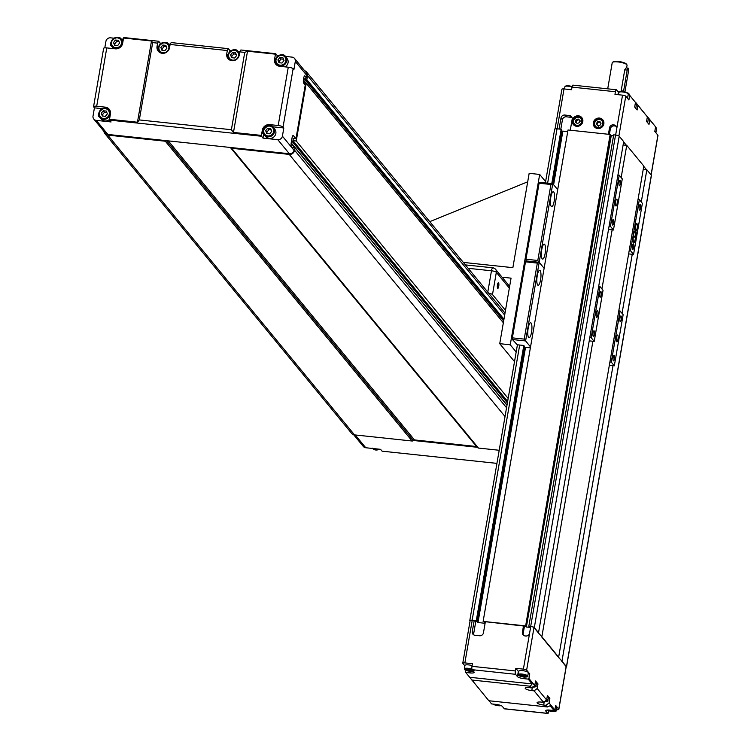 <?xml version="1.0" encoding="UTF-8"?>
<svg xmlns="http://www.w3.org/2000/svg" width="751" height="751" viewBox="0 0 751 751"><rect width="100%" height="100%" fill="white"/><g stroke="black" fill="none" stroke-linecap="round" stroke-linejoin="round"><path stroke-width="1.13" d="M506.981 405.24L295.068 147.806L294.636 150.303A4.788 4.487 140.5 0 1 289.238 154.396L231.655 148.276A1.249 1.173 140.5 0 1 230.698 147.506L166.515 140.681A1.249 1.173 140.5 0 1 165.333 141.226L107.75 135.105A4.788 4.487 140.5 0 1 103.901 131.341M477.486 447.296A1.249 1.173 -39.5 0 0 478.443 448.065L231.655 148.276M499.208 450.271L478.443 448.065M476.801 446.592A1.249 1.173 -39.5 0 0 476.528 446.526L414.486 439.926A1.249 1.173 -39.5 0 0 413.303 440.471L477.373 447.286M165.333 141.226L412.121 441.015A1.249 1.173 -39.5 0 0 413.303 440.471L166.515 140.681L107.862 134.448A4.102 3.849 140.5 0 1 105.375 133.124L93.791 119.062A4.102 3.849 140.5 0 1 93.021 116.039L94.429 107.844L93.668 106.914A4.102 0.976 9.8 0 1 93.565 106.642A4.102 0.976 9.8 0 1 96.701 106.229L106.773 47.914A4.102 0.976 -170.2 0 0 103.638 48.327L93.565 106.642M412.121 441.015L354.538 434.895A4.788 4.487 140.5 0 1 351.628 433.355L104.84 133.565M295.068 147.806L292.055 147.487M292.937 135.574L293.369 135.621A3.426 0.882 96.1 0 0 293.172 135.49A3.426 0.882 96.1 0 0 292.045 137.968L291.247 142.559A3.426 0.882 96.1 0 0 291.444 146.755L293.979 150.228A4.102 3.849 140.5 0 1 289.36 153.739L230.698 147.506M497.472 284.798A2.826 0.732 -83.9 0 1 498.401 282.751A2.826 0.732 -83.9 0 1 498.824 285.633A2.826 0.732 -83.9 0 1 497.8 288.375A2.826 0.732 -83.9 0 1 497.472 284.798M304.53 75.935L304.962 75.973A3.426 0.882 96.1 0 0 304.756 75.851A3.426 0.882 96.1 0 0 303.639 78.329L303.526 78.986A3.426 0.882 96.1 0 0 303.714 83.183L305.244 85.032L295.96 138.766L293.331 138.484L292.956 140.644L296.241 140.991L508.164 398.424M303.686 78.066L503.658 320.987M303.395 79.935L306.136 83.258M291.566 140.719L507.385 402.893M291.2 142.887L507.019 405.052M293.369 135.621L295.96 138.766M304.962 75.973L306.483 77.832L305.826 77.757L305.516 79.597L306.83 79.728L503.959 319.203M285.286 56.4L292.036 57.123A4.102 3.849 140.5 0 1 294.533 58.437L306.108 72.509A4.102 3.849 140.5 0 1 306.887 75.532L306.483 77.832M294.533 58.437A4.102 3.849 140.5 0 1 295.303 61.469L293.894 69.665L293.125 68.735A4.102 0.976 -170.2 0 0 288.271 67.205L278.199 125.52L269.647 124.61A6.506 6.092 -39.5 0 0 262.324 130.167L261.423 135.415L233.477 132.439L231.383 129.716L139.32 119.925L137.461 122.235L109.515 119.268L109.552 120.104L261.461 136.25L261.423 135.415M278.199 125.52A4.102 0.976 9.8 0 1 283.052 127.05L283.822 127.97L282.404 136.166A4.102 3.849 140.5 0 1 277.776 139.677L262.981 138.1L261.461 136.25M104.793 47.867L105.919 41.343A4.102 3.849 140.5 0 1 110.547 37.832L113.974 38.188M493.069 267.966A4.102 1.061 96.1 0 0 492.825 267.816A4.102 1.061 96.1 0 0 491.473 270.782A4.102 0.976 9.8 0 1 496.336 272.313A4.102 3.849 -39.5 0 0 493.069 267.966M488.676 293.209A4.102 0.976 9.8 0 1 492.487 294.589L505.489 310.388M151.495 40.995L152.678 42.61L157.607 43.136L158.668 41.258L123.812 37.55L123.549 38.019L151.495 40.995L137.461 122.235M158.668 41.258L160.188 43.107L161.315 43.229M168.233 43.962L170.261 44.178M228.37 48.665L171.162 42.582L170.101 44.459L227.309 50.542L228.37 48.665L229.9 50.514L231.026 50.636M237.936 51.368L239.963 51.584M275.72 53.697L240.864 49.988L239.804 51.875L244.742 52.401L247.511 51.199L275.457 54.166L275.72 53.697L277.241 55.546L278.368 55.668M120.883 38.93L123.352 39.193M170.101 44.459L169.538 47.735A6.506 6.092 140.5 0 1 158.264 51.209A6.506 6.092 140.5 0 1 157.043 46.412L157.607 43.136M160.188 43.107L159.982 44.3M152.678 42.61L139.32 119.925M231.383 129.716L244.742 52.401M239.804 51.875L239.24 55.152A6.506 6.092 140.5 0 1 227.975 58.616A6.506 6.092 140.5 0 1 226.746 53.819L227.309 50.542M247.511 51.199L233.477 132.439M275.457 54.166L274.547 59.404A6.506 6.092 -39.5 0 0 279.719 66.295L288.271 67.205M106.773 47.914L115.325 48.824A6.506 6.092 -39.5 0 0 122.648 43.258L123.549 38.019M109.515 119.268L110.425 114.021A6.506 6.092 -39.5 0 0 105.253 107.14L96.701 106.229M283.822 127.97L272.641 126.788M263.714 133.856L262.981 138.1M109.552 120.104L111.082 121.953L96.288 120.385A4.102 3.849 140.5 0 1 93.791 119.062M109.918 110.341A6.506 6.092 -39.5 0 0 108.538 109.571M102.277 108.679L94.429 107.844M113.495 42.61L115.344 40.066L118.405 40.235L119.606 42.957L117.757 45.501L114.696 45.323L113.495 42.61L115.278 45.36M119.043 41.69L116.565 41.549L114.706 44.093M115.344 40.066L116.565 41.549M282.92 57.799L283.981 60.578L282.01 63.037L278.978 62.718L277.908 59.93L279.879 57.47L282.92 57.799M283.456 59.207L281.099 58.953L279.128 61.413L279.654 62.793M279.879 57.47L281.099 58.953M277.908 59.93L279.128 61.413M265.685 130.702L267.656 128.243L270.698 128.562L271.759 131.341L269.787 133.8L266.755 133.481L265.685 130.702L267.431 133.556M271.233 129.97L268.877 129.716L266.905 132.176M267.656 128.243L268.877 129.716M160.864 47.491L162.836 45.032L165.868 45.36L166.938 48.139L164.967 50.599L161.925 50.279L160.864 47.491L162.601 50.345M166.412 46.769L164.047 46.515L162.075 48.975M162.836 45.032L164.047 46.515M230.566 54.898L232.538 52.439L235.57 52.767L236.64 55.546L234.669 58.005L231.627 57.686L230.566 54.898L232.312 57.752M236.114 54.175L233.758 53.922L231.787 56.381M232.538 52.439L233.758 53.922M106.295 111.082L107.365 113.87L105.393 116.33L102.352 116.001L101.291 113.223L103.263 110.763L106.295 111.082M106.839 112.49L104.483 112.246L102.511 114.706L103.037 116.076M103.263 110.763L104.483 112.246M101.291 113.223L102.511 114.706M110.397 111.768A5.82 5.445 -39.5 0 0 110.341 111.702L108.97 110.031A5.82 5.445 -39.5 0 0 101.019 109.524A5.82 5.445 -39.5 0 0 105.844 119.071A5.82 5.445 -39.5 0 0 108.97 110.031C106.313 103.863 93.8 114.265 99.986 117.428L101.357 119.09A5.82 5.445 -39.5 0 0 109.524 119.418M275.842 133.462A5.82 5.445 -39.5 0 0 274.744 129.172L273.373 127.51A5.82 5.445 -39.5 0 0 265.413 126.994A5.82 5.445 -39.5 0 0 270.247 136.541A5.82 5.445 -39.5 0 0 273.373 127.51C270.707 121.343 258.194 131.735 264.39 134.898L265.76 136.569A5.82 5.445 -39.5 0 0 275.842 133.462M285.136 66.877A5.82 5.445 -39.5 0 0 286.966 58.409L285.596 56.747A5.82 5.445 -39.5 0 0 277.635 56.231A5.82 5.445 -39.5 0 0 282.47 65.778A5.82 5.445 -39.5 0 0 285.596 56.747C282.93 50.57 270.416 60.972 276.612 64.135L277.983 65.806A5.82 5.445 -39.5 0 0 278.03 65.872M122.957 41.474A5.82 5.445 -39.5 0 0 122.563 40.939L121.193 39.268A5.82 5.445 -39.5 0 0 113.241 38.761A5.82 5.445 -39.5 0 0 118.067 48.308A5.82 5.445 -39.5 0 0 121.193 39.268C118.536 33.1 106.022 43.502 112.209 46.665L113.579 48.327A5.82 5.445 -39.5 0 0 113.889 48.674M277.241 55.546L277.035 56.738M276.237 63.628A6.506 6.092 -39.5 0 0 276.734 65.121M229.9 50.514L229.693 51.706M228.886 58.597A6.506 6.092 -39.5 0 0 229.233 59.751M159.184 51.181A6.506 6.092 -39.5 0 0 159.531 52.345M304.643 70.716A4.788 4.487 140.5 0 1 307.544 75.607L306.83 79.728M503.348 322.742L306.22 83.267L296.241 140.991M306.22 83.267L304.897 83.126L304.69 84.365M291.125 143.516L294.617 147.759M292.956 140.644L507.638 401.438M303.348 80.61L305.479 83.192M305.516 79.597L503.752 320.414M496.937 463.376L382.09 451.173L380.56 449.323L365.765 447.746L355.251 434.97M353.627 434.698L363.277 446.423A4.102 3.849 -39.5 0 0 365.765 447.746M554.754 129.332A3.079 0.732 9.8 0 1 554.679 129.116A3.079 0.732 9.8 0 1 557.026 128.806L561.166 129.247L561.776 129.989L552.511 183.657M470.07 620.974L469.873 620.739A3.079 0.732 9.8 0 1 469.797 620.533A3.079 0.732 9.8 0 1 472.144 620.223L476.284 620.664L523.822 345.469L517.242 344.775L512.454 339.536L525.606 340.935L524.217 339.114L512.379 337.856L512.454 339.536M470.201 620.777A2.741 0.648 9.8 0 1 470.135 620.589A2.741 0.648 9.8 0 1 472.219 620.317L476.894 621.406L476.284 620.664M634.511 236.997L634.435 236.133L634.511 236.997M634.182 237.25L634.276 236.349M633.825 242.46A5.82 1.502 96.1 0 0 635.393 238.358A5.82 1.502 96.1 0 0 635.027 231.177M636.05 238.424A5.82 1.502 -83.9 0 1 634.144 242.639A5.82 1.502 -83.9 0 1 633.262 236.696A5.82 1.502 -83.9 0 1 635.374 231.064A5.82 1.502 -83.9 0 1 636.05 238.424M464.878 665.837L462.841 663.368A2.741 0.648 9.8 0 1 462.776 663.18A2.741 0.648 9.8 0 1 464.869 662.908L472.426 663.706L471.975 666.325A2.741 0.704 96.1 0 0 472.135 669.685L515.533 674.304L517.439 676.613A5.473 1.295 -170.2 0 0 523.916 678.651L528.188 679.111L532.149 683.917L530.3 686.236L531.67 687.897L534.75 685.56L535.538 680.969L537.979 683.926L537.19 688.517L534.102 690.854L543.546 702.335L546.634 699.988L547.423 695.407L549.863 698.364L549.065 702.955L545.986 705.292L547.357 706.954L550.126 705.762L554.088 710.568L554.858 709.986L555.646 705.396L558.772 709.188A2.741 0.648 9.8 0 1 558.838 709.376A2.741 0.648 9.8 0 1 556.754 709.648L556.238 709.592M548.859 710.756L548.737 711.469A2.741 0.704 -83.9 0 1 547.836 713.45A2.741 0.704 -83.9 0 1 547.676 713.347L504.278 708.737A2.741 0.704 96.1 0 0 504.437 708.841A2.741 0.704 96.1 0 0 504.616 708.775M475.815 621.284L473.721 633.422L472.266 631.666A3.426 3.201 -39.5 0 0 474.989 635.29L479.598 635.778A3.426 3.201 -39.5 0 0 483.447 632.849L485.371 621.715L525.587 626.24L610.159 134.457L525.587 626.24M473.721 633.422A3.426 3.201 -39.5 0 0 473.815 634.924M572.084 117.654A3.426 3.201 -39.5 0 0 570.901 117.297L566.301 116.809A3.426 3.201 -39.5 0 0 562.443 119.728L560.809 129.21M559.091 129.031L560.997 117.973L562.443 119.728M472.266 631.666L474.191 620.523M524.47 626.118L523.222 633.337L522.386 632.314A3.426 3.201 -39.5 0 0 525.109 635.947L525.766 636.013A3.426 3.201 -39.5 0 0 529.615 633.084L523.391 669.122A2.741 0.648 9.8 0 1 526.629 670.145L529.755 673.938L528.957 678.519L528.188 679.111M523.222 633.337A3.426 3.201 -39.5 0 0 523.503 635.308M616.477 126.6A3.426 3.201 -39.5 0 0 614.872 125.961L614.215 125.896A3.426 3.201 -39.5 0 0 610.366 128.825L609.408 134.373M613.539 135.828L611.07 135.565L526.188 626.982L529.746 627.357L529.859 626.691M570.272 130.214L572.178 119.165A3.426 3.201 -39.5 0 0 569.455 115.532L570.901 117.297M484.827 622.241L484.648 623.236L477.814 622.513L525.343 347.319M553.468 184.53L562.696 131.096L567.718 131.632M566.301 116.809L564.855 115.044L569.455 115.532M564.855 115.044A3.426 3.201 -39.5 0 0 560.997 117.973M614.215 125.896L613.379 124.873A3.426 3.201 -39.5 0 0 609.53 127.801L610.366 128.825M613.379 124.873L614.872 125.961M628.193 94.56L629.685 95.386L628.897 99.967L625.771 96.175A2.741 0.648 -170.2 0 0 622.532 95.152L616.759 128.571A3.426 3.201 -39.5 0 0 614.036 124.948M567.69 131.8L562.696 131.096M515.533 674.304A2.741 0.704 -83.9 0 1 515.374 670.943L515.824 668.324L523.391 669.122M522.386 632.314L523.513 625.761M601.129 295.096A2.826 0.732 -83.9 0 1 600.199 297.143A2.826 0.732 -83.9 0 1 599.777 294.251A2.826 0.732 -83.9 0 1 600.8 291.51A2.826 0.732 -83.9 0 1 601.129 295.096M594.341 334.402A2.826 0.732 -83.9 0 1 593.412 336.457A2.826 0.732 -83.9 0 1 592.98 333.566A2.826 0.732 -83.9 0 1 594.003 330.825A2.826 0.732 -83.9 0 1 594.341 334.402M614.449 358.828A2.826 0.732 -83.9 0 1 613.52 360.884A2.826 0.732 -83.9 0 1 613.088 357.992A2.826 0.732 -83.9 0 1 614.121 355.251A2.826 0.732 -83.9 0 1 614.449 358.828M621.237 319.522A2.826 0.732 -83.9 0 1 620.307 321.569A2.826 0.732 -83.9 0 1 619.885 318.677A2.826 0.732 -83.9 0 1 620.908 315.936A2.826 0.732 -83.9 0 1 621.237 319.522M597.862 314.913A3.426 0.882 -83.9 0 1 596.745 317.382A3.426 0.882 -83.9 0 1 596.228 313.89A3.426 0.882 -83.9 0 1 597.467 310.576A3.426 0.882 -83.9 0 1 597.862 314.913M617.97 339.339A3.426 0.882 -83.9 0 1 616.853 341.818A3.426 0.882 -83.9 0 1 616.336 338.316A3.426 0.882 -83.9 0 1 617.575 335.012A3.426 0.882 -83.9 0 1 617.97 339.339M603.044 290.28L594.21 341.386L591.168 337.687L599.993 286.582L603.044 290.28M589.282 340.86L594.21 341.386M592.896 341.245L541.856 636.754L538.476 633.018L598.678 286.441L599.993 286.582M589.854 337.546L591.168 337.687M623.152 314.707L614.318 365.812L611.276 362.113L620.101 311.008L623.152 314.707M609.39 365.286L614.318 365.812M613.004 365.671L561.964 661.18L558.594 657.444L618.786 310.867L620.101 311.008M609.962 361.973L611.276 362.113M598.678 286.441L617.923 175.049L619.237 175.19L622.279 178.898L613.454 230.003L610.403 226.295L619.237 175.19M608.517 229.477L612.14 229.862L601.936 288.938M618.786 310.867L638.031 199.484L639.345 199.616L642.387 203.324L633.562 254.429L630.511 250.731L639.345 199.616M628.625 253.904L632.248 254.289L622.044 313.364M621.068 91.472L624.748 69.834L626.118 67.9L628.118 68.116A2.741 0.704 -83.9 0 1 628.437 71.58L624.916 91.941M623.508 91.669A2.741 0.704 -83.9 0 1 623.593 91.068L627.216 70.096A2.741 0.704 -83.9 0 1 628.118 68.116M620.373 183.704A2.826 0.732 -83.9 0 1 619.444 185.75A2.826 0.732 -83.9 0 1 619.012 182.859A2.826 0.732 -83.9 0 1 620.035 180.127A2.826 0.732 -83.9 0 1 620.373 183.704M613.576 223.019A2.826 0.732 -83.9 0 1 612.647 225.065A2.826 0.732 -83.9 0 1 612.225 222.174A2.826 0.732 -83.9 0 1 613.248 219.442A2.826 0.732 -83.9 0 1 613.576 223.019M633.684 247.445A2.826 0.732 -83.9 0 1 632.755 249.492A2.826 0.732 -83.9 0 1 632.333 246.6A2.826 0.732 -83.9 0 1 633.356 243.868A2.826 0.732 -83.9 0 1 633.684 247.445M640.481 208.13A2.826 0.732 -83.9 0 1 639.552 210.177A2.826 0.732 -83.9 0 1 639.12 207.295A2.826 0.732 -83.9 0 1 640.143 204.554A2.826 0.732 -83.9 0 1 640.481 208.13M617.106 203.521A3.426 0.882 -83.9 0 1 615.98 205.999A3.426 0.882 -83.9 0 1 615.463 202.507A3.426 0.882 -83.9 0 1 616.702 199.193A3.426 0.882 -83.9 0 1 617.106 203.521M637.214 227.947A3.426 0.882 -83.9 0 1 636.088 230.426A3.426 0.882 -83.9 0 1 635.571 226.933A3.426 0.882 -83.9 0 1 636.81 223.62A3.426 0.882 -83.9 0 1 637.214 227.947M609.089 226.164L610.403 226.295M612.14 229.862L613.454 230.003M632.248 254.289L633.562 254.429M629.197 250.59L630.511 250.731M638.031 199.484L643.804 166.065L626.738 145.337L621.171 177.546M643.222 169.379L646.846 169.764L641.279 201.972M523.447 676.501L520.687 675.337L524.63 675.75L525.165 676.398L523.447 676.501L523.625 675.515M521.213 675.975L521.335 675.29M499.546 705.086L495.35 704.325M497.866 705.189L497.951 704.701M553.215 710.474L551.788 710.925L549.281 710.061M551.788 710.925L551.891 710.333M466.765 669.601L468.474 669.488L471.234 670.662L469.525 670.774L466.765 669.601M467.291 670.239L467.413 669.563M469.525 670.774L469.704 669.779M554.088 710.568L549.816 710.117A5.473 1.295 -170.2 0 0 545.639 710.662A5.473 1.295 -170.2 0 0 545.77 711.037L547.676 713.347M515.824 668.324L518.34 671.375A5.473 1.295 -170.2 0 0 518.772 671.732M532.149 683.917L469.685 677.28L465.723 672.474L469.995 672.924A5.473 1.295 -170.2 0 0 474.172 672.37A5.473 1.295 -170.2 0 0 474.031 672.004L472.135 669.685M534.75 685.56L528.957 678.519M528.15 673.769L529.755 673.938M546.634 699.988L537.19 688.517M554.858 709.986L549.065 702.955M561.635 661.143L566.132 666.597A2.741 0.648 9.8 0 1 566.198 666.785A2.741 0.648 9.8 0 1 566.076 666.944M541.527 636.717L558.594 657.444M529.615 633.084L530.75 626.531A2.741 0.648 9.8 0 1 533.989 627.554L538.476 633.018M465.723 672.474L465.451 670.145M504.278 708.737L502.372 706.419A5.473 1.295 -170.2 0 0 495.895 704.382L491.614 703.931L489.004 700.758M547.357 706.954L488.835 700.739L469.685 677.28M530.3 686.236L471.769 680.012M545.986 705.292L543.686 705.048A5.473 1.295 9.8 0 1 537.068 702.636A5.473 1.295 9.8 0 1 541.246 702.091L543.546 702.335M472.097 665.602A4.788 1.136 -170.2 0 0 464.963 665.386L464.371 668.794C463.865 669.676 465.733 670.512 469.976 671.3C473.308 671.291 474.585 671 473.815 670.427M554.576 710.202A4.243 1.004 9.8 0 1 552.201 711.432C555.562 711.441 556.838 711.15 556.069 710.577L556.66 707.17A4.788 1.136 -170.2 0 0 555.515 706.184M544.006 701.462C547.338 701.453 548.615 701.162 547.845 700.58L548.437 697.172A4.788 1.136 -170.2 0 0 547.291 696.186M532.13 687.024C535.454 687.015 536.73 686.724 535.961 686.151L536.552 682.743A4.788 1.136 -170.2 0 0 535.407 681.758M527.737 676.153L528.319 672.746A4.788 1.136 -170.2 0 0 523.794 670.812A4.788 1.136 -170.2 0 0 518.885 671.122L518.293 674.52C517.786 675.402 519.654 676.238 523.898 677.036C527.23 677.027 528.507 676.735 527.737 676.153A4.788 1.136 -170.2 0 0 523.203 674.22A4.788 1.136 -170.2 0 0 518.293 674.52M534.102 690.854L531.802 690.61A5.473 1.295 9.8 0 1 525.193 688.198A5.473 1.295 9.8 0 1 529.361 687.653L531.67 687.897M536.374 683.757L537.979 683.926M548.258 698.195L549.863 698.364M561.964 661.18L566.461 666.635A3.079 0.732 9.8 0 1 566.536 666.85A3.079 0.732 9.8 0 1 566.141 667.113M541.856 636.754L558.922 657.472M617.923 175.049L623.687 141.639L619.2 136.175A3.079 0.732 9.8 0 0 615.557 135.03L613.708 134.833L528.826 626.25L530.675 626.447A3.079 0.732 9.8 0 1 534.318 627.592L538.805 633.046M528.826 626.25L530.704 626.785M610.159 134.457L568.009 129.979L483.128 621.387L525.278 625.865M483.128 621.387L485.277 622.288M646.846 169.764L651.342 175.227A3.079 0.732 9.8 0 1 651.417 175.434A3.079 0.732 9.8 0 1 651.277 175.603M623.114 144.952L626.409 145.3L623.64 141.939M646.517 169.726L643.748 166.365M551.788 183.573L561.166 129.247M476.894 621.406L524.433 346.211M477.993 622.532L525.531 347.337M553.618 184.708L562.846 131.284M613.511 135.997L611.07 135.565M526.376 627.001L611.23 135.753M608.413 134.269L609.53 127.801M616.759 128.571L615.642 135.039M635.468 102.446L637.909 105.375L637.12 109.965L634.679 106.999L635.477 102.418L629.141 94.654M579.866 120.329L579.472 122.591L577.303 123.521L575.529 122.178L575.914 119.907L578.082 118.977L579.866 120.329M575.444 126.037A4.788 4.487 140.5 0 1 575.21 125.774L574.121 124.441A4.788 4.487 -39.5 0 0 582.419 121.887A4.788 4.487 -39.5 0 0 574.966 117.935A4.788 4.487 -39.5 0 0 574.121 124.441C569.023 121.84 579.321 113.27 581.518 118.358L582.616 119.691A4.788 4.487 140.5 0 1 582.823 119.963M580.476 121.071L578.692 119.719L576.524 120.648L575.914 119.907M578.692 119.719L578.082 118.977M576.524 120.648L576.139 122.92M599.965 125.342L597.655 125.567L596.425 123.718L597.505 121.634L599.814 121.409L601.044 123.258L599.965 125.342M596.491 128.271A4.788 4.487 140.5 0 1 596.256 128.017L595.158 126.684A4.788 4.487 -39.5 0 0 603.091 125.323A4.788 4.487 -39.5 0 0 596.003 120.169A4.788 4.487 -39.5 0 0 595.158 126.684C590.061 124.075 600.368 115.513 602.555 120.592L603.654 121.925A4.788 4.487 140.5 0 1 603.87 122.206M596.425 123.718L598.265 126.309M600.424 122.141L598.115 122.375L597.505 121.634M598.115 122.375L597.036 124.459M637.909 105.375L647.362 116.846L635.74 102.474M647.353 116.884L655.585 126.844L647.615 116.912M622.532 95.152L614.966 94.354L615.426 91.735A2.741 0.704 -83.9 0 1 616.318 89.744A2.741 0.704 -83.9 0 1 616.487 89.848L618.392 92.166A5.473 1.295 -170.2 0 0 618.824 92.523M629.685 95.386L635.477 102.418M649.793 119.813L649.005 124.394L646.564 121.437L647.362 116.846M657.857 135.565A2.741 0.648 -170.2 0 0 657.979 135.405A2.741 0.648 -170.2 0 0 657.914 135.218L654.797 131.425L655.585 126.844M573.088 85.239A2.741 0.704 96.1 0 0 572.919 85.135A2.741 0.704 96.1 0 0 572.018 87.116L571.567 89.735L564.01 88.937A2.741 0.648 -170.2 0 0 561.917 89.209A2.741 0.648 -170.2 0 0 561.983 89.397M582.804 121.624A5.473 5.126 140.5 0 1 573.313 124.544A5.473 5.126 140.5 0 1 574.28 117.109A5.473 5.126 140.5 0 1 582.804 121.624M603.842 123.859A5.473 5.126 140.5 0 1 594.36 126.778A5.473 5.126 140.5 0 1 595.327 119.343A5.473 5.126 140.5 0 1 603.842 123.859M595.139 127.539A5.473 5.126 140.5 0 1 594.651 125.905M601.898 119.944A5.473 5.126 140.5 0 1 603.4 120.733M574.093 125.304A5.473 5.126 140.5 0 1 573.614 123.671M580.852 117.71A5.473 5.126 140.5 0 1 582.363 118.498M626.907 64.774L626.362 64.051A6.843 1.624 -170.2 0 0 620.026 61.704A6.843 1.624 -170.2 0 0 613.285 61.789L612.516 62.286A7.529 1.784 9.8 0 1 619.941 62.202A7.529 1.784 9.8 0 1 626.907 64.774A7.529 1.784 9.8 0 1 627.057 65.243L626.587 67.956M607.709 88.834L612.225 62.68A7.529 1.784 9.8 0 1 612.516 62.286M429.769 221.648L527.69 181.817M516.181 351.984L510.258 344.793L539.678 174.439L529.164 173.321L512.867 267.666L463.32 262.399M510.258 344.793L499.734 343.676L511.055 278.152L502.072 277.194M499.734 343.676L514.519 361.625M539.678 174.439L545.611 181.629M539.612 182.286L539.087 183.225L550.924 184.483L552.764 183.685L539.612 182.286M557.702 189.665L552.764 183.685L539.19 262.306L537.791 260.484L525.953 259.226L526.038 260.907L539.19 262.306L544.118 268.295L539.19 262.306L526.038 260.907L525.503 261.846L537.341 263.103L539.19 262.306L525.606 340.935L530.535 346.924M550.924 184.483L537.791 260.484M539.087 183.225L525.953 259.226M545.104 253.641A7.529 1.943 -83.9 0 1 542.635 259.095A7.529 1.943 -83.9 0 1 541.499 251.407A7.529 1.943 -83.9 0 1 544.231 244.122A7.529 1.943 -83.9 0 1 545.104 253.641M554.163 201.23A7.529 1.943 -83.9 0 1 551.694 206.675A7.529 1.943 -83.9 0 1 550.558 198.987A7.529 1.943 -83.9 0 1 553.28 191.702A7.529 1.943 -83.9 0 1 554.163 201.23M537.341 263.103L524.217 339.114M524.405 346.38L523.822 345.469M530.375 347.854L524.818 347.262L524.348 346.69M525.503 261.846L512.379 337.856M531.53 332.271A7.529 1.943 -83.9 0 1 529.051 337.725A7.529 1.943 -83.9 0 1 527.925 330.027A7.529 1.943 -83.9 0 1 530.647 322.752A7.529 1.943 -83.9 0 1 531.53 332.271M540.579 279.851A7.529 1.943 -83.9 0 1 538.11 285.305A7.529 1.943 -83.9 0 1 536.974 277.617A7.529 1.943 -83.9 0 1 539.697 270.332A7.529 1.943 -83.9 0 1 540.579 279.851M230.341 147.468L476.528 446.526M414.486 439.926L168.308 140.878M505.029 416.533L289.238 154.396M354.538 434.895L107.75 135.105M306.887 75.532L295.303 61.469M283.052 127.05L293.125 68.735M293.979 150.228L282.404 136.166M492.487 294.589L496.336 272.313L509.328 288.112M468.183 268.314L491.473 270.782L487.784 292.13M157.043 46.412L158.367 48.026M269.647 124.61L270.585 125.755M262.324 130.167L263.197 131.228M107.862 134.448L96.288 120.385M289.36 153.739L277.776 139.677M105.253 107.14L106.191 108.275M109.261 114.068A5.135 4.806 140.5 0 1 101.122 117.541A5.135 4.806 140.5 0 1 102.596 109.026A5.135 4.806 140.5 0 1 109.261 114.068M273.655 131.547A5.135 4.806 140.5 0 1 265.525 135.011A5.135 4.806 140.5 0 1 266.99 126.506A5.135 4.806 140.5 0 1 273.655 131.547M285.878 60.784A5.135 4.806 140.5 0 1 277.748 64.248A5.135 4.806 140.5 0 1 279.212 55.743A5.135 4.806 140.5 0 1 285.878 60.784M238.536 55.752A5.135 4.806 140.5 0 1 230.397 59.216A5.135 4.806 140.5 0 1 231.871 50.711A5.135 4.806 140.5 0 1 238.536 55.752M239.381 54.335A5.82 5.445 -39.5 0 0 230.294 51.199A5.82 5.445 -39.5 0 0 231.336 60.615M168.825 48.336A5.135 4.806 140.5 0 1 160.695 51.81A5.135 4.806 140.5 0 1 162.169 43.295A5.135 4.806 140.5 0 1 168.825 48.336M169.679 46.928A5.82 5.445 -39.5 0 0 160.583 43.793A5.82 5.445 -39.5 0 0 161.634 53.208M121.484 43.305A5.135 4.806 140.5 0 1 113.354 46.778A5.135 4.806 140.5 0 1 114.819 38.263A5.135 4.806 140.5 0 1 121.484 43.305M274.547 59.404L275.42 60.465M226.746 53.819L228.069 55.433M504.672 315.073L307.544 75.607M506.55 407.727L294.636 150.303M379.368 449.192A5.82 5.445 140.5 0 1 372.524 448.469M472.219 620.317L464.869 662.908M515.374 670.943L471.975 666.325M621.133 90.805L623.593 91.068M624.748 69.834L627.216 70.096M545.77 711.037L545.893 710.352M517.439 676.613L518.34 671.375M523.916 678.651L524.189 677.064M566.132 666.597L558.772 709.188M533.989 627.554L526.629 670.145M469.995 672.924L470.267 671.328M473.158 670.934A4.243 1.004 9.8 0 1 469.948 671.281A4.243 1.004 9.8 0 1 465.066 669.836A4.243 1.004 9.8 0 1 467.141 668.916A4.243 1.004 9.8 0 1 472.51 670.145M471.919 669.15A4.788 1.136 -170.2 0 0 467.066 668.24A4.788 1.136 -170.2 0 0 464.371 668.794M501.077 705.621A4.243 1.004 9.8 0 1 498.279 705.696A4.243 1.004 9.8 0 1 493.247 704.1M547.263 710.042L552.238 711.45A4.243 1.004 9.8 0 1 547.376 710.033M556.069 710.577A4.788 1.136 -170.2 0 0 554.923 709.592M546.343 700.204A4.243 1.004 9.8 0 1 544.653 701.5M547.845 700.58A4.788 1.136 -170.2 0 0 546.7 699.594M534.468 685.776A4.243 1.004 9.8 0 1 532.769 687.062M535.961 686.151A4.788 1.136 -170.2 0 0 534.815 685.165M523.869 677.008A4.243 1.004 9.8 0 1 518.922 674.914A4.243 1.004 9.8 0 1 525.982 675.665A4.243 1.004 9.8 0 1 523.869 677.008M531.802 690.61L532.365 687.372M543.686 705.048L544.25 701.8M651.342 175.227L566.461 666.635M619.2 136.175L534.318 627.592M615.557 135.03L530.675 626.447M557.026 128.806L547.639 183.141M519.683 345.028L472.144 620.223M581.772 121.681A4.243 3.971 140.5 0 1 575.05 124.553A4.243 3.971 140.5 0 1 576.261 117.513A4.243 3.971 140.5 0 1 581.772 121.681M598.894 127.548A4.243 3.971 140.5 0 1 595.083 121.822A4.243 3.971 140.5 0 1 602.236 121.099A4.243 3.971 140.5 0 1 598.894 127.548M635.956 103.15A4.243 1.004 -170.2 0 0 635.421 102.746M635.365 103.065A4.788 1.136 9.8 0 1 636.388 103.732A4.788 1.136 9.8 0 1 636.51 104.051L635.768 108.322M647.831 117.578A4.243 1.004 -170.2 0 0 647.296 117.184M647.249 117.503A4.788 1.136 9.8 0 1 648.273 118.16A4.788 1.136 9.8 0 1 648.385 118.489L647.653 122.751M656.064 127.576A4.243 1.004 -170.2 0 0 655.529 127.172L656.618 128.477L655.876 132.749M655.473 127.501A4.788 1.136 9.8 0 1 656.496 128.158A4.788 1.136 9.8 0 1 656.618 128.477M572.14 86.553A4.243 1.004 -170.2 0 0 567.869 85.774A4.243 1.004 -170.2 0 0 565.541 86.271M572.14 86.525L566.47 85.783L564.912 86.703A4.788 1.136 9.8 0 1 572.055 86.919M627.827 93.453A4.243 1.004 -170.2 0 0 623.818 91.735A4.243 1.004 -170.2 0 0 619.472 92.007M618.955 92.758A4.788 1.136 9.8 0 1 618.843 92.429A4.788 1.136 9.8 0 1 623.752 92.129A4.788 1.136 9.8 0 1 628.277 94.063L627.545 98.325M618.899 135.94L625.771 96.175M657.914 135.218L651.061 174.889M572.018 87.116L615.426 91.735M618.392 92.166L617.96 94.673M557.12 128.815L564.01 88.937M230.904 147.872L477.683 447.662M509.629 286.384L495.557 269.29A4.102 4.102 0 0 0 492.825 267.816L465.367 264.896M239.56 53.302L238.245 51.716C235.579 45.539 223.075 55.94 229.262 59.104L230.228 60.277M169.857 45.895L168.543 44.3C165.877 38.132 153.364 48.533 159.559 51.697L160.526 52.87M505.019 313.064L306.633 72.068M379.433 449.201L375.782 450.018L372.214 448.122M547.836 713.45L504.437 708.841M493.06 704.081L498.317 705.724L501.18 705.658M566.198 666.785L558.838 709.376M470.135 620.589L462.776 663.18M651.417 175.434L566.536 666.85M554.679 129.116L545.386 182.897M517.42 344.793L469.797 620.533M635.421 102.709L636.51 104.051M647.306 117.137L648.385 118.489M564.912 86.703L564.517 88.993M618.439 94.72L618.843 92.429C615.191 90.129 632.417 93.19 628.277 94.063M572.919 85.135L616.318 89.744M561.917 89.209L555.073 128.843M657.979 135.405L651.145 174.992"/></g></svg>
